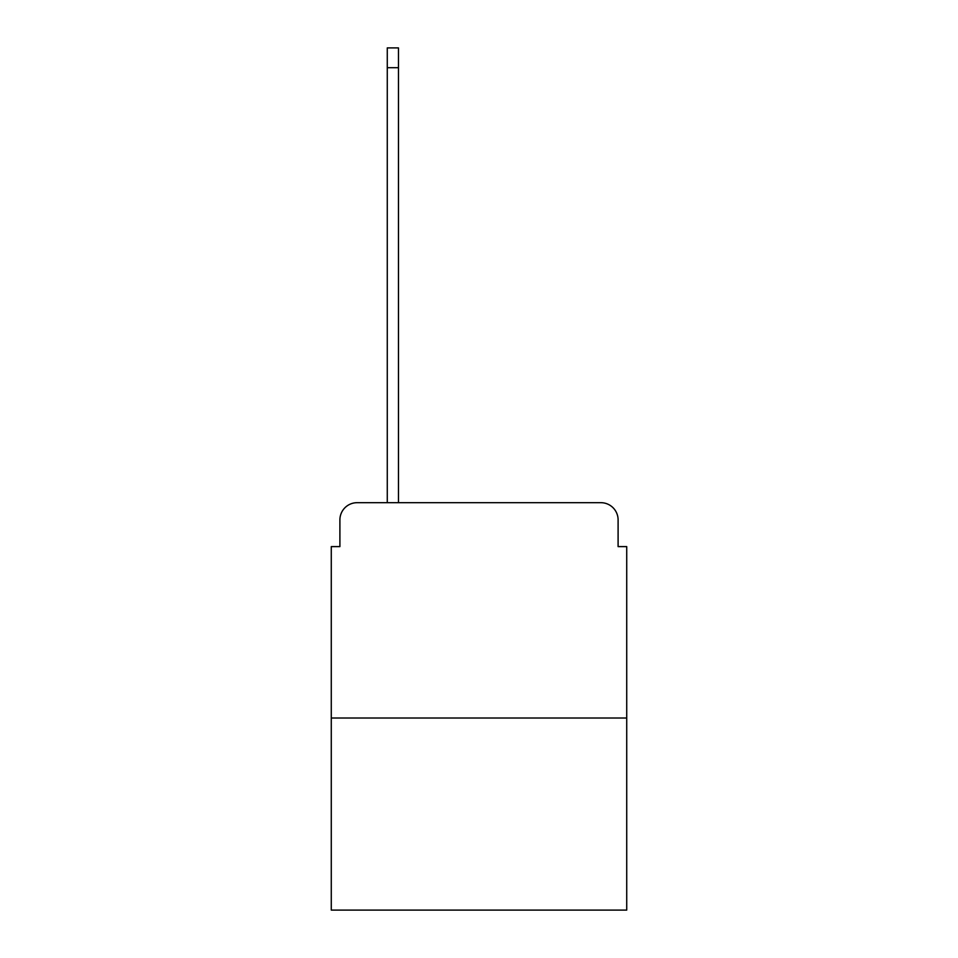 <?xml version="1.0" encoding="UTF-8"?>
<svg xmlns="http://www.w3.org/2000/svg" width="958" height="958" viewBox="0 0 958 958"><rect width="100%" height="100%" fill="white"/><g stroke="black" fill="none" stroke-linecap="round" stroke-linejoin="round"><path stroke-width="1.44" d="M339.898 519.919L339.898 546.611L339.898 519.919A17.232 17.232 0 0 1 357.118 502.687L387.272 502.687L387.272 47.9L398.468 47.9L398.468 502.687L600.882 502.687L357.118 502.687M626.724 718.021L331.276 718.021L331.276 910.1L626.724 910.1L626.724 546.611L618.102 546.611L618.102 519.919A17.232 17.232 0 0 0 600.882 502.687M331.276 718.021L331.276 546.611L339.898 546.611M618.102 546.611L618.102 519.919M387.272 67.707L398.468 67.707"/></g></svg>
